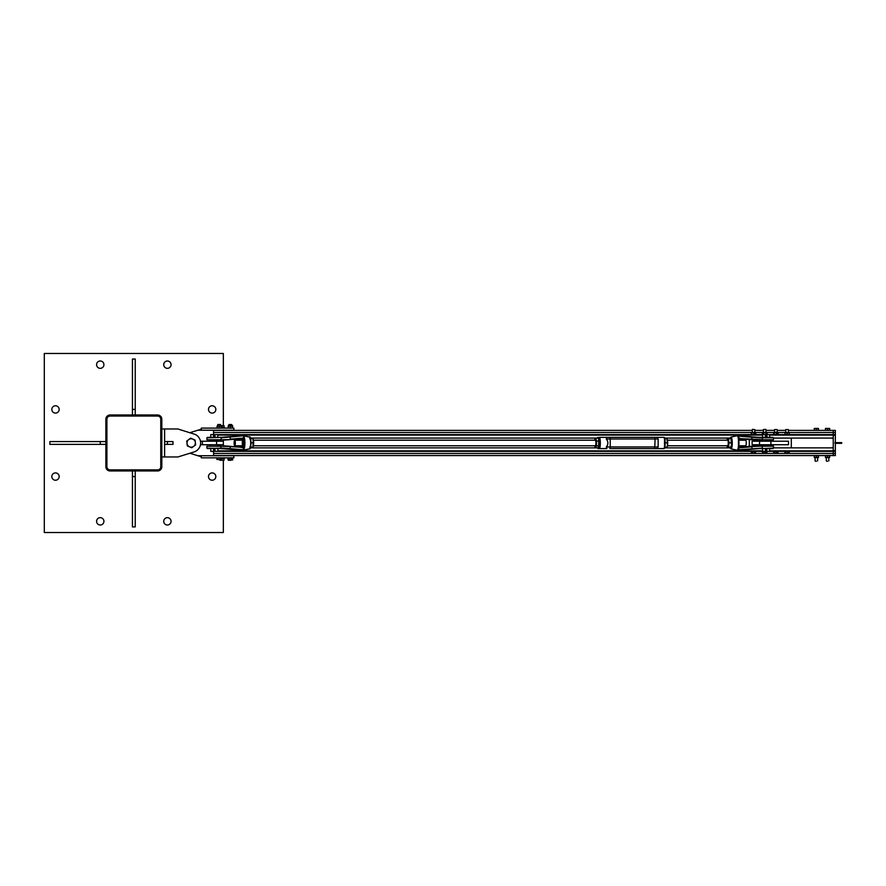 <?xml version="1.0" encoding="UTF-8"?>
<svg xmlns="http://www.w3.org/2000/svg" width="886" height="886" viewBox="0 0 886 886"><rect width="100%" height="100%" fill="white"/><g stroke="black" fill="none" stroke-linecap="round" stroke-linejoin="round"><path stroke-width="1.33" d="M215.83 476.568A3.677 3.677 0 0 1 210.325 479.747A3.677 3.677 0 0 1 210.325 473.39A3.677 3.677 0 0 1 215.83 476.568M59.163 476.568A3.677 3.677 0 0 1 53.658 479.747A3.677 3.677 0 0 1 53.658 473.39A3.677 3.677 0 0 1 59.163 476.568M215.83 409.432A3.677 3.677 0 0 1 210.325 412.61A3.677 3.677 0 0 1 210.325 406.253A3.677 3.677 0 0 1 215.83 409.432M59.163 409.432A3.677 3.677 0 0 1 53.658 412.61A3.677 3.677 0 0 1 53.658 406.253A3.677 3.677 0 0 1 59.163 409.432M171.064 364.667A3.677 3.677 0 0 1 165.56 367.845A3.677 3.677 0 0 1 165.56 361.488A3.677 3.677 0 0 1 171.064 364.667M171.064 521.333A3.677 3.677 0 0 1 165.56 524.512A3.677 3.677 0 0 1 165.56 518.155A3.677 3.677 0 0 1 171.064 521.333M103.928 364.667A3.677 3.677 0 0 1 98.412 367.845A3.677 3.677 0 0 1 98.412 361.488A3.677 3.677 0 0 1 103.928 364.667M103.928 521.333A3.677 3.677 0 0 1 98.412 524.512A3.677 3.677 0 0 1 98.412 518.155A3.677 3.677 0 0 1 103.928 521.333M223.35 425.657L223.35 353.481L44.3 353.481L44.3 532.519L223.35 532.519L223.35 460.277M161.817 466.756L161.817 419.189A4.197 4.197 0 0 0 157.619 414.991L110.052 414.991A4.197 4.197 0 0 0 105.866 419.189L105.866 466.756A4.197 4.197 0 0 0 110.052 470.953L157.619 470.953A4.197 4.197 0 0 0 161.817 466.756M157.619 416.043L110.063 416.043A3.145 3.145 0 0 0 106.907 419.2L106.907 466.756A3.145 3.145 0 0 0 110.063 469.901L157.619 469.901A3.145 3.145 0 0 0 160.765 466.756L160.765 419.2A3.145 3.145 0 0 0 157.619 416.043M135.237 470.953L135.237 526.904L132.435 526.904L132.435 470.953M135.237 476.546L132.435 476.546M132.435 414.991L132.435 359.04L135.237 359.04L135.237 414.991M132.435 409.398L135.237 409.398M105.866 444.373L49.904 444.373L49.904 441.571L105.866 441.571M100.262 444.373L100.262 441.571M161.817 428.979L164.608 428.979L164.608 456.966L177.898 456.966L194.621 451.771A9.447 9.447 0 0 0 195.208 434.428L177.898 428.979L164.608 428.979M161.817 456.966L164.608 456.966M164.608 441.571L173.003 441.571L173.003 444.373L164.608 444.373L164.608 441.571M167.41 444.373L167.41 441.571M213.57 454.075L213.57 455.736L197.833 455.736L189.947 453.222M189.87 432.745L197.833 430.208L213.57 430.208L213.57 431.87M201.332 456.788L197.988 455.736M197.988 430.208L201.332 429.156M213.57 430.208L233.86 430.208L233.86 428.104L201.332 428.104L201.332 430.208M201.332 455.736L201.332 457.829L233.86 457.829L233.86 455.736L213.57 455.736M202.385 444.717L202.385 441.228L223.361 441.228L223.361 444.717L200.469 444.717M200.469 441.228L202.385 441.228M188.674 439.611L190.612 438.16L192.838 439.113A4.197 4.197 0 0 0 187.024 443.465L186.736 441.062L188.674 439.611M195.064 440.065L195.352 442.468A4.197 4.197 0 0 0 192.838 439.113L195.064 440.065M195.64 444.883L193.702 446.334A4.197 4.197 0 0 0 195.352 442.468L195.64 444.883M189.538 446.832L187.311 445.88L187.024 443.465A4.197 4.197 0 0 0 193.702 446.334L191.764 447.784L189.538 446.832M763.134 434.55L763.134 434.55A3.633 1.96 90 0 1 762.935 434.55A3.633 1.96 90 0 1 762.735 434.539L763.599 434.406L763.599 432.678L765.991 432.678L763.599 432.678L763.61 434.373L764.43 434.583L763.167 434.583L766.379 434.572L766.025 432.711L765.98 434.373L765.161 434.539A3.633 3.633 -90 0 1 764.43 434.539M777.465 434.55L776.468 434.406L776.468 432.678L773.589 432.678L774.142 432.711L773.567 434.373L773.755 432.523L777.343 432.135L778.207 432.711L776.468 432.678L776.457 434.373L775.66 434.539A3.633 3.489 90 0 1 774.962 434.539L773.943 434.539A3.633 0.875 90 0 1 773.855 434.55A3.633 0.875 90 0 1 773.766 434.539M241.59 450.21L221.279 448.582A5.593 5.46 90 0 0 220.858 448.571A5.593 5.504 -90 0 1 221.245 448.582L206.892 448.128L210.768 448.571L210.768 451.362L833.25 451.362L833.25 447.873L773.478 447.873M752.192 430.386L213.57 430.386L213.57 434.583M773.478 438.072L833.25 438.072L833.25 430.386L788.407 430.386M213.57 453.466L213.57 455.559L833.25 455.559L833.25 451.362L833.25 453.466L213.57 453.466L213.57 451.362M250.317 447.873L597.397 447.873M664.644 447.873L730.053 447.873M250.317 438.072L597.397 438.072M664.644 438.072L730.053 438.072M220.858 437.374L223.117 437.374A5.593 5.46 90 0 0 223.538 437.363L221.245 437.363A5.593 5.504 -90 0 1 220.847 437.374A5.593 5.46 90 0 0 221.279 437.363L217.768 437.374L217.768 434.583L833.25 434.583L833.25 432.479L789.182 432.534M754.839 430.386L763.378 430.386M766.025 430.386L774.574 430.386M777.221 430.386L785.76 430.386M232.763 458.538L232.796 457.829M227.912 457.829L227.957 458.538M221.555 458.538L221.976 457.829M222.153 457.829L222.275 458.538L222.109 457.829M222.098 458.538L224.402 458.538L224.402 457.829M231.146 460.277L229.064 460.277L231.146 460.277M228.256 460.277L229.064 460.277L228.112 459.502L229.762 459.579M232.597 459.502L232.597 460.1M222.884 460.277L220.791 460.277L222.884 460.277M219.872 460.277L220.791 460.277L219.783 459.579M221.555 458.671L221.788 460.1M221.788 458.671L223.97 458.671L223.97 460.1M223.97 458.671L224.147 460.1M232.796 428.104L232.475 427.406M228.234 427.406L227.912 428.104M224.402 428.104L224.402 427.406L221.267 427.406M223.028 425.657L220.924 425.657L223.028 425.657M217.768 425.657L217.768 424.516L220.57 424.516L220.924 425.657L219.872 425.845M224.058 425.657L224.069 427.274L221.987 427.274L221.987 425.845M221.987 427.274L221.267 427.274M229.773 425.845L232.52 425.701M232.475 427.274L232.686 425.845L232.099 425.845M232.42 426.199L228.278 426.199L228.953 424.516L231.755 424.516L231.755 425.657L232.398 425.657M228.234 427.274L228.322 425.657M218.82 459.579L218.166 459.579M217.624 459.391L217.624 457.973L216.782 457.973L216.926 459.502M231.755 424.516L228.953 424.516M232.032 459.579L230.094 459.579L232.032 459.579M230.094 459.579L227.957 459.391L227.957 457.973L232.763 457.973L232.287 459.579M228.898 457.973L228.898 459.391M231.301 457.973L231.301 459.391M220.57 424.516L217.768 424.516M217.624 457.973L221.555 457.973L221.135 459.579M220.016 457.973L220.016 459.391M228.278 426.022L228.267 428.104L228.234 426.244L230.349 426.244L230.393 427.905L229.64 428.071A3.633 3.156 90 0 1 229.319 428.082L228.278 428.104L229.009 428.104L228.289 427.905L228.289 426.244M231.102 428.071A3.633 3.134 -90 0 0 231.412 428.082L231.733 428.071A3.633 3.134 -90 0 1 231.412 428.082L230.393 427.905L230.393 426.244L232.475 426.244L232.442 428.104L232.475 426.244L232.464 427.905L231.733 428.071M229.64 428.071L229.319 428.082A3.633 3.156 90 0 1 228.998 428.071M229.651 428.104L231.091 428.104L229.651 428.104M221.267 426.244L221.267 428.115L220.536 428.071A3.633 3.145 -90 0 1 220.215 428.082L218.432 428.071A3.633 3.145 90 0 1 218.122 428.082L217.823 428.104M221.267 428.071L220.215 428.082A3.633 3.145 -90 0 1 219.905 428.071L218.122 428.082A3.633 3.145 90 0 1 217.801 428.071L217.07 428.071M217.114 428.104L217.812 428.104M219.905 428.071L219.185 427.905L219.185 426.244L221.245 426.244L219.163 426.199L217.07 426.244L217.07 427.905L217.07 426.244L219.141 426.244L219.141 427.905L218.432 428.071M217.07 426.055L221.267 426.055M759.557 441.228L752.114 441.228L752.114 444.717L788.485 444.717L788.485 441.228L759.557 441.228L759.557 444.717M749.312 439.522L749.312 446.422M771.695 440.176L771.695 441.228M771.695 444.717L771.695 445.769M791.287 438.072L791.287 447.873M785.76 432.135L785.76 429.577L788.407 429.577L788.407 432.135M788.407 429.577L785.76 429.577M788.462 453.078L786.535 453.078L788.462 453.078M784.885 452.901L786.535 453.078L784.885 452.901L784.885 451.495L789.282 451.495L789.005 453.078M785.439 451.495L785.439 452.901M787.643 451.495L787.643 452.901M774.574 432.135L774.574 429.577L777.221 429.577L777.221 432.135M777.221 429.577L774.574 429.577M777.21 453.078L775.261 453.078L777.21 453.078M773.722 452.901L775.261 453.078L773.722 452.901L773.722 451.495L778.063 451.495L777.919 453.056M774.176 451.495L774.176 452.901M776.346 451.495L776.346 452.901M763.378 432.135L763.378 429.577L766.025 429.577L766.025 432.135M765.493 429.333L763.378 429.577M762.514 452.901L764.131 453.078L762.514 452.901L762.514 451.495L766.888 451.495L766.888 452.901L766.058 453.078L766.634 453.078M765.216 452.901L764.131 453.078L765.216 452.901L765.216 451.495M763.034 451.495L763.034 452.901M752.856 429.577L754.839 429.577L754.839 432.135M754.839 429.577L752.424 429.333L752.192 432.135M755.226 453.078L755.802 451.495L754.662 451.495L754.662 452.901L755.492 453.078L753.51 453.078L754.662 452.901M751.793 453.078L753.51 453.078L751.793 453.078M751.527 453.078L751.228 451.495L752.369 451.495L752.369 452.901M752.369 451.495L754.662 451.495M789.182 432.711L789.182 434.539L788.451 434.539A3.633 3.145 -90 0 1 787.82 434.539L786.347 434.539A3.633 3.145 90 0 1 785.716 434.539L784.985 434.539L785.007 432.678L784.985 434.373L785.716 434.539M789.16 434.572L785.007 434.572M787.82 434.539L787.111 434.373L787.111 432.711L789.16 432.711L787.089 432.678L784.985 432.711L787.067 432.711L787.067 434.373L786.347 434.539M784.985 432.534L789.16 432.49M775.66 434.539L773.855 434.583M775.671 434.583L777.066 434.572L775.671 434.572M774.962 434.539L774.176 434.373L774.165 432.678L778.196 432.678L777.609 434.539M765.161 434.539L766.357 434.583M762.735 434.539L762.37 432.645L766.157 432.135L767.121 432.711L767.121 434.373L766.368 434.583M762.292 434.373L762.292 432.711L762.691 434.572M767.121 434.373L767.121 432.711L765.991 432.678M754.584 434.539L755.138 434.539A3.633 2.791 -90 0 1 754.861 434.55A3.633 2.791 -90 0 1 754.584 434.539L753.953 432.711L755.78 432.689L753.931 432.678L753.931 434.406L752.469 434.583M753.133 434.539A3.633 3.411 90 0 1 752.447 434.539L751.505 434.539A3.633 0.631 90 0 1 751.45 434.55A3.633 0.631 90 0 1 751.383 434.539L751.262 432.678L753.908 432.711L751.682 432.678L751.682 434.406L751.682 432.711M751.439 434.583L752.458 434.572M755.625 434.572L755.78 432.711L755.127 434.572L755.78 434.395L755.138 434.539M751.25 432.689L754.972 432.135L755.78 432.689L755.78 434.373M835.343 435.281L833.25 435.281L833.25 450.664L835.343 450.664L835.343 430.386L833.25 430.386M833.25 438.249L831.843 438.249A0.698 0.698 0 0 1 831.389 438.072M831.389 447.873A0.698 0.698 0 0 1 831.843 447.696L833.25 447.696M833.25 451.362L835.343 451.362L835.343 450.664M833.25 455.559L835.343 455.559L835.343 451.362M835.343 434.583L833.25 434.583M829.639 455.482L828.919 455.482M825.486 457.375L829.639 457.375L829.661 455.681M828.277 455.482L826.848 455.482M826.206 455.482L825.464 455.681L825.464 457.342L825.486 455.681L826.195 455.515M829.661 457.519L825.464 457.519M827.568 461.241L826.649 461.241M825.464 430.264L829.661 430.264L829.661 428.436L825.464 428.436L825.464 430.264M827.568 430.264L827.568 428.436M818.454 455.482L817.734 455.482M814.3 457.375L818.442 457.375L818.476 455.681M817.091 455.482L815.652 455.482M815.02 455.482L814.278 455.681L814.278 457.342L814.3 455.681L815.009 455.515M818.476 457.519L814.278 457.519M816.371 461.241L815.463 461.241M814.278 430.264L818.476 430.264L818.476 428.436L814.278 428.436L814.278 430.264M816.371 430.264L816.371 428.436M765.604 449.479L766.8 449.966L765.604 450.453M765.604 435.48L766.8 435.978L765.537 436.466M759.523 448.571L762.602 448.571L762.602 451.362L769.602 451.362L769.602 448.571L773.035 448.571L759.523 448.571A5.593 5.504 -90 0 0 759.125 448.582L738.78 450.21L738.47 448.039A6.866 1.517 -90 0 0 738.47 437.905L738.138 437.673A7.188 1.584 90 0 1 738.138 448.272L738.802 449.268L738.592 447.574M759.479 446.212L773.478 446.212L769.602 445.769L769.602 444.717M769.602 441.228L769.602 440.176L773.035 440.176L739.6 438.603L759.479 439.733M738.47 437.905L738.858 436.178L759.236 437.817L773.478 437.817L769.602 437.374L769.602 434.583L762.602 434.583L762.602 437.374L759.446 437.374M214.766 436.466L213.57 435.978L214.766 435.48M214.766 450.453L213.57 449.966L214.766 449.479M217.768 434.583L210.768 434.583L210.768 437.374L207.335 437.374L223.183 437.374A5.593 4.552 90 0 0 223.516 437.363L243.296 435.735L243.938 437.905A6.866 1.517 90 0 1 243.938 448.039L244.381 448.272A7.188 1.584 -90 0 0 244.381 437.673L243.417 438.371L243.75 439.855L243.938 438.371M210.768 440.176L210.768 441.228M210.768 444.717L210.768 445.769M765.493 436.466L767.165 436.122L765.493 436.466M766.611 435.48L765.537 435.48M765.493 449.479L766.711 449.479M241.568 450.199L223.117 448.571A5.593 5.46 90 0 1 223.538 448.582L243.096 450.21M241.568 447.574L242.088 446.09L243.75 446.09L243.362 449.767L223.626 448.128L207.335 448.571M217.978 448.571L217.768 451.362M223.77 446.223L242.421 447.341L223.593 445.791M242.919 445.769A2.802 0.62 90 0 1 242.299 442.967A2.802 0.62 90 0 1 242.919 440.176A2.802 0.62 90 0 1 243.539 442.967A2.802 0.62 90 0 1 242.919 445.769L234.735 445.769A2.802 0.62 90 0 1 234.114 442.967A2.802 0.62 90 0 1 234.735 440.176A2.802 0.62 90 0 1 235.355 442.967A2.802 0.62 90 0 1 234.735 445.769M230.15 449.147L230.216 446.356L206.892 446.212L223.416 446.212M217.978 445.769L220.813 445.769M241.568 435.746L221.245 437.363L241.601 435.735M223.416 439.733L206.892 439.733L220.813 440.176M220.935 440.176L221.245 437.817L243.185 435.801M223.161 440.176L230.216 439.589L223.77 439.722M244.381 437.673L243.661 437.296M243.661 448.648L244.381 448.272M243.761 436.51L243.417 438.371A1.694 1.661 90 0 0 242.487 438.16L230.271 439.157L230.15 436.798M243.938 447.574L243.761 449.435M242.808 450.232L243.927 449.479A7.21 1.584 -90 0 0 244.038 449.213M244.038 436.732A7.21 1.584 -90 0 0 243.927 436.466L242.974 435.713M241.9 438.371L242.088 439.855L240.87 438.603M240.87 447.341L242.088 446.09L241.9 447.574M242.52 447.341L242.421 447.341A1.263 1.229 -90 0 0 243.75 446.09L243.417 447.574A1.694 1.661 90 0 1 242.487 447.784M223.549 440.154L242.421 438.603A1.263 1.229 -90 0 1 243.75 439.855L242.088 439.855L241.568 438.371M243.44 449.966L241.889 450.21M243.417 449.268L243.229 450.199L243.75 449.479M241.889 435.735L243.096 435.735M241.922 435.735L242.908 435.713M726.952 445.769A4.197 0.919 -90 0 0 727.196 446.644A4.197 0.919 -90 0 0 727.672 447.164L729.831 447.242L730.906 448.859A5.892 1.296 -90 0 0 730.972 448.859A5.892 1.296 -90 0 0 732.268 442.967A5.892 1.296 -90 0 0 730.972 437.075A5.892 1.296 -90 0 0 730.906 437.086L737.34 435.713L737.817 436.466A7.21 1.584 90 0 1 737.927 436.732L738.304 436.399A7.586 1.672 -90 0 0 738.193 436.122L759.114 437.363A5.593 5.504 -90 0 0 759.523 437.374L751.948 437.241L751.815 439.589M773.035 437.374L759.114 437.363M759.058 439.722L739.046 438.692L756.821 440.154M757.22 440.176L762.392 440.176M762.602 441.228L762.602 440.176L759.568 440.176M756.821 445.791L739.046 447.253L759.058 446.223M773.035 445.769L757.22 445.769M762.392 445.769L762.248 448.128L738.858 449.767L751.882 449.147L751.948 446.788L739.732 447.784A1.694 1.661 90 0 1 738.802 447.574L738.658 447.208M738.138 448.272L737.927 449.213A7.21 1.584 90 0 1 737.817 449.479L737.34 450.232L738.481 450.21M738.592 438.371L738.802 436.676L737.927 436.732M737.817 449.479L738.193 449.822A7.586 1.672 -90 0 0 738.304 449.545L737.927 449.213M737.739 449.767L738.448 450.21L737.562 450.232L738.802 449.268M738.658 438.736L738.802 438.371A1.694 1.661 90 0 1 739.732 438.16M738.802 436.676L738.802 435.746L737.817 436.466M738.481 435.735L751.882 436.798M759.446 445.769L762.602 445.769L762.602 444.717M738.846 445.769L745.635 445.769A2.802 0.62 -90 0 0 746.256 442.967A2.802 0.62 -90 0 0 745.635 440.176L738.846 440.176M597.419 438.16A6.213 1.373 90 0 1 597.474 437.939L599.667 437.374L597.474 437.939L597.984 437.374M599.08 437.939A6.213 1.373 90 0 1 599.08 448.006L599.667 448.571A6.767 1.495 -90 0 0 599.667 437.374L655.474 437.374M599.08 448.006L597.474 448.006L597.984 448.571L606.567 448.571M597.419 447.784A6.213 1.373 90 0 0 597.474 448.006L597.984 448.571M664.578 448.006L664.068 448.571L664.578 448.006A6.213 1.373 -90 0 0 664.578 437.939L664.068 437.374L606.877 437.374L606.312 438.991C608.405 441.649 608.405 444.296 606.312 446.954L606.877 448.571M606.567 437.374L654.71 437.374L655.075 438.991L658.143 438.991L656.847 437.374M664.578 437.939L664.068 437.374A6.767 1.495 90 0 1 664.068 448.571L656.781 448.571M658.143 446.954L610.21 446.954L609.856 448.571L656.847 448.571L658.143 446.954L658.143 438.991M727.627 445.769A2.802 0.62 -90 0 0 727.661 445.769A2.802 0.62 -90 0 0 727.882 445.547A2.802 0.62 -90 0 0 728.259 442.967A2.802 0.62 -90 0 0 727.882 440.397A2.802 0.62 -90 0 0 727.627 440.176M727.284 439.102L728.447 438.703L729.001 442.823L728.502 447.087L727.672 447.164A4.197 0.919 -90 0 0 728.458 444.949A4.197 0.919 -90 0 0 728.425 440.763A4.197 0.919 -90 0 0 727.616 438.78A4.197 0.919 -90 0 0 727.196 439.301A4.197 0.919 -90 0 0 726.952 440.176M731.005 439.135A4.197 0.919 90 0 1 731.072 439.301A4.197 0.919 90 0 1 731.415 440.763A4.197 0.919 90 0 1 731.448 444.949A4.197 0.919 90 0 1 731.072 446.644A4.197 0.919 90 0 1 730.983 446.843M729.831 447.242L730.895 447.087L731.448 444.949L731.072 439.301M730.662 447.164L728.502 447.087M729.001 442.823L731.404 442.823M728.447 438.703L730.839 438.703M667.125 439.135A4.197 0.919 90 0 1 667.202 439.301A4.197 0.919 90 0 1 667.546 440.807A4.197 0.919 90 0 1 667.568 444.993A4.197 0.919 90 0 1 667.202 446.644A4.197 0.919 90 0 1 667.114 446.832M664.799 447.22L667.014 447.12L667.568 444.993L666.981 438.725L664.799 438.725M666.77 447.164L664.81 447.12M665.153 442.878L667.523 442.878M253.418 445.769L595.303 445.769A2.802 0.62 -90 0 0 595.536 445.547A2.802 0.62 -90 0 0 595.913 442.967A2.802 0.62 -90 0 0 595.536 440.397A2.802 0.62 -90 0 0 595.281 440.176L253.418 440.176M594.606 445.769A4.197 0.919 -90 0 0 594.75 446.356A4.197 0.919 -90 0 0 594.849 446.644A4.197 0.919 -90 0 0 595.658 446.821A4.197 0.919 -90 0 0 596.212 443.432A4.197 0.919 -90 0 0 595.835 439.589A4.197 0.919 -90 0 0 594.916 439.124A4.197 0.919 -90 0 0 594.849 439.301A4.197 0.919 -90 0 0 594.606 440.176M594.916 439.124L595.702 438.16L596.566 441.029L596.444 445.846L595.47 447.784L597.862 447.784L598.648 446.821L598.714 439.268A4.197 0.919 90 0 1 598.726 439.301A4.197 0.919 90 0 1 598.825 439.589A4.197 0.919 90 0 1 599.202 443.432A4.197 0.919 90 0 1 598.726 446.644A4.197 0.919 90 0 1 598.726 446.655L598.714 446.655M595.47 447.784L594.75 446.356M598.825 439.589L598.105 438.16L595.702 438.16M598.648 446.821L598.847 445.846L596.444 445.846M596.566 441.029L598.958 441.029M253.108 439.135A4.197 0.919 90 0 1 253.174 439.301A4.197 0.919 90 0 1 253.507 440.741A4.197 0.919 90 0 1 253.54 444.938A4.197 0.919 90 0 1 253.174 446.644A4.197 0.919 90 0 1 253.086 446.843M249.708 438.78L250.528 438.747M250.583 446.954L249.774 447.164M250.948 442.391L250.959 443.221M250.516 447.253L252.997 447.076L253.174 439.301M252.765 447.164L250.605 447.076M251.103 442.801L253.496 442.801M250.539 438.692L252.931 438.692M216.616 441.228L216.616 444.717M213.57 432.479L751.45 432.479M755.57 432.479L762.647 432.479M766.767 432.479L773.832 432.479M777.952 432.479L785.029 432.479M217.768 450.841L762.602 450.841M769.602 450.841L833.25 450.841M217.768 435.104L762.602 435.104M769.602 435.104L833.25 435.104M221.245 426.244L221.245 427.905L220.536 428.071M217.801 428.071L217.092 427.905M770.909 444.717L770.909 441.228M789.16 432.711L789.16 434.373L788.451 434.539M774.165 432.678L773.943 434.539M778.03 434.561L778.207 432.689M752.447 434.539L751.505 434.539M835.343 432.479L833.25 432.479M835.343 453.466L833.25 453.466M828.931 455.515L829.639 455.681L829.639 457.342L827.579 457.342L827.579 455.681L828.299 455.515M826.826 455.515L827.546 455.681L827.546 457.342L825.486 457.342M817.734 455.515L818.454 455.681L818.454 457.342L816.394 457.342L816.394 455.681L817.102 455.515M815.641 455.515L816.349 455.681L816.349 457.342L814.3 457.342M765.493 435.48L766.711 435.48M242.908 450.232L241.922 450.21M220.935 445.769L220.935 448.571M249.398 437.075A5.892 1.296 90 0 1 249.464 437.086A5.892 1.296 90 0 1 250.694 442.967A5.892 1.296 90 0 1 249.464 448.859A5.892 1.296 90 0 1 249.398 448.859M241.701 447.009A6.866 1.517 90 0 1 241.535 445.769L241.69 447.02M241.69 438.924L241.535 440.176A6.866 1.517 90 0 1 241.701 438.935M249.918 448.371A5.46 1.207 -90 0 0 250.948 442.967A5.46 1.207 -90 0 0 249.918 437.573M242.088 439.855A1.263 1.229 90 0 0 241.324 438.692M230.216 439.589L242.487 438.16M206.892 439.733L206.892 437.817L220.935 437.374M230.216 446.356L242.421 447.341M241.324 447.253A1.263 1.229 90 0 0 242.088 446.09M773.478 437.817L773.478 439.733L762.248 439.733L762.392 437.374M751.815 446.356L739.411 447.341M729.876 438.703A5.46 1.207 90 0 1 730.629 437.507A5.46 1.207 90 0 1 731.836 442.967A5.46 1.207 90 0 1 730.629 448.438A5.46 1.207 90 0 1 729.876 447.242M738.68 438.924A1.263 1.229 -90 0 1 739.6 438.603L739.411 438.603M738.326 446.367L739.511 447.341A1.263 1.229 -90 0 0 739.6 447.341L739.732 447.784M739.511 447.341A1.263 1.229 -90 0 1 738.68 447.02M773.478 446.212L773.478 448.128L762.392 448.571M606.312 438.991L610.21 438.991L609.856 437.374M606.312 446.954L610.21 446.954L610.21 438.991L655.075 438.991L654.721 448.571M228.256 426.244L228.256 428.071M231.811 425.657L232.431 426.022M778.218 434.373L778.218 432.711M751.239 434.373L751.239 432.711M826.306 457.918L826.306 460.897M828.82 457.918L828.82 460.897M815.109 457.918L815.109 460.897M817.634 457.918L817.634 460.897M834.922 442.623L841.7 442.623L841.7 443.321L841.7 442.623L834.922 442.623M834.922 443.321L841.7 443.321L834.922 443.321M217.768 445.769L217.768 444.717M217.768 441.228L217.768 440.176M214.988 435.48L214.988 436.466M213.548 435.48L213.548 436.466M213.548 450.453L213.548 449.479M214.988 450.453L214.988 449.479M766.822 435.48L766.822 436.466M765.382 435.48L765.382 436.466M765.382 450.453L765.382 449.479M766.822 450.453L766.822 449.479M206.892 448.128L206.892 446.212M243.506 450.132L249.464 448.859C251.502 450.188 251.07 434.494 249.464 437.086L243.506 435.812M243.063 450.21L243.694 449.855M243.694 436.089L243.063 435.735M738.459 448.194L738.459 437.75M730.906 448.859L737.34 450.232M730.906 437.086L729.854 438.703M738.315 439.578L739.511 438.603M759.114 448.582L751.882 449.147M234.735 440.176L242.919 440.176M667.446 445.769L727.661 445.769M667.446 440.176L727.661 440.176M664.544 437.728L664.544 448.216M667.202 439.301L666.981 438.736"/></g></svg>
